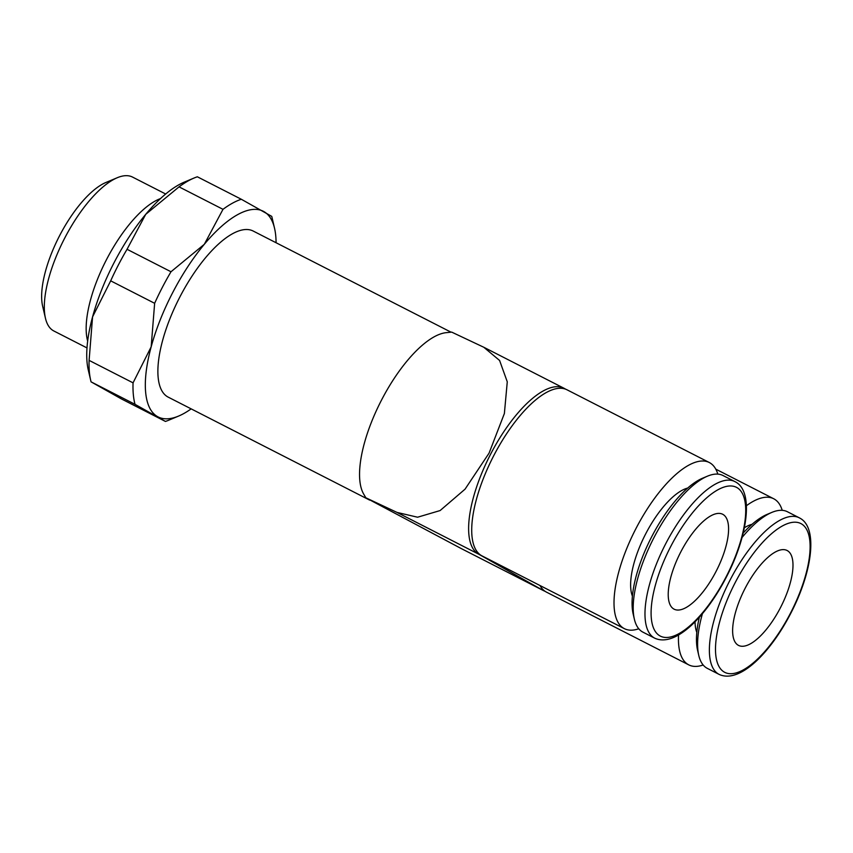 <?xml version="1.0" encoding="UTF-8"?>
<svg xmlns="http://www.w3.org/2000/svg" width="853" height="853" viewBox="0 0 853 853"><rect width="100%" height="100%" fill="white"/><g stroke="black" fill="none" stroke-linecap="round" stroke-linejoin="round"><path stroke-width="1.28" d="M396.986 512.408L417.575 517.217L440.105 510.563L465.045 489.174L489.068 453.146L504.379 413.513L507.268 381.813L499.591 360.467L483.811 347.267L451.717 332.126L446.236 332.659A93.286 35.24 117.1 0 0 381.622 399.876A93.286 35.24 117.1 0 0 363.709 494.122L365.841 497.789L396.986 512.408L478.512 554.087A93.286 35.24 -62.9 0 1 490.71 453.977A93.286 35.24 -62.9 0 1 563.897 388.2A93.286 35.24 -62.9 0 1 564.366 388.456L565.72 389.213M544.992 591.257A93.286 35.24 -62.9 0 1 543.393 590.564L461.388 548.639L365.841 497.789M543.393 590.564A93.286 35.24 -62.9 0 1 542.924 590.308L478.512 554.087M451.066 332.19L253.16 231.024A93.286 35.24 117.1 0 0 179.962 296.801A93.286 35.24 117.1 0 0 168.244 397.157L369.669 500.114M110.687 280.84A124.378 46.99 -62.9 0 1 118.45 264.825A124.378 46.99 -62.9 0 1 127.044 249.289L145.724 214.338A115.496 43.631 117.1 0 0 114.046 262.735A115.496 43.631 117.1 0 0 92.572 316.868L110.687 280.84L154.638 303.305L151.173 346.819A115.496 43.631 -62.9 0 1 172.647 292.686A115.496 43.631 -62.9 0 1 204.315 244.289A115.496 43.631 -62.9 0 1 263.854 211.565A115.496 43.631 -62.9 0 1 274.549 228.305A115.496 43.631 -62.9 0 1 276.073 242.732M274.549 228.305L272.139 217.963A124.378 46.99 117.1 0 0 271.734 216.374L241.314 199.261A124.378 46.99 117.1 0 0 222.996 209.326L204.315 244.289L170.995 271.755A124.378 46.99 117.1 0 0 162.39 287.29A124.378 46.99 117.1 0 0 154.638 303.305M160.492 198.578A86.43 32.649 117.1 0 0 106.604 259.419A86.43 32.649 117.1 0 0 87.667 341.051M165.663 194.004L132.567 177.093A86.43 32.649 117.1 0 0 117.277 177.723A86.43 32.649 117.1 0 0 64.753 238.03A86.43 32.649 117.1 0 0 45.454 318.244A86.43 32.649 117.1 0 0 53.899 331.007L86.995 347.928M117.277 177.723L105.9 182.489A76.109 28.757 117.1 0 0 59.646 235.588A76.109 28.757 117.1 0 0 42.65 306.227L45.454 318.244M157.56 416.627A115.496 43.631 -62.9 0 1 151.173 346.819L133.057 382.848A124.378 46.99 117.1 0 0 135.019 404.322L165.439 421.435A124.378 46.99 117.1 0 0 168.766 420.188L178.565 416.083A115.496 43.631 -62.9 0 1 157.56 416.627M191.157 408.864A115.496 43.631 -62.9 0 1 178.565 416.083M165.439 421.435L121.499 398.969L91.068 381.856A124.378 46.99 -62.9 0 1 90.674 380.267A124.378 46.99 -62.9 0 1 89.107 360.382L92.572 316.868A115.496 43.631 117.1 0 0 88.264 369.925L90.674 380.267M194.036 178.042L184.248 182.147A115.496 43.631 117.1 0 0 145.724 214.338L179.045 186.86A124.378 46.99 -62.9 0 1 194.036 178.042A124.378 46.99 -62.9 0 1 197.363 176.795L241.314 199.261M133.057 382.848L89.107 360.382M91.068 381.856L135.019 404.322M170.995 271.755L127.044 249.289M179.045 186.86L222.996 209.326M799.656 518.016A87.955 33.235 117.1 0 0 799.218 517.782L787.426 511.747A87.955 33.235 117.1 0 0 771.858 512.397A87.955 33.235 117.1 0 0 742.057 537.475M771.858 512.397L767.018 514.423A83.562 31.572 117.1 0 0 743.187 533.072M752.069 524.296A63.964 24.172 117.1 0 0 744.349 527.783M782.222 510.339A93.286 35.24 117.1 0 0 773.692 498.749A93.286 35.24 117.1 0 0 746.407 505.712M745.245 588.069A53.302 20.141 -62.9 0 1 787.074 550.484A53.302 20.141 -62.9 0 1 780.367 607.837A53.302 20.141 -62.9 0 1 738.549 645.412A53.302 20.141 -62.9 0 1 745.245 588.069M678.551 635.037A93.286 35.24 117.1 0 0 688.776 664.882A93.286 35.24 117.1 0 0 703.171 664.999M695.035 621.741A63.964 24.172 117.1 0 0 696.816 632.382M688.776 664.882L546.485 592.142A93.286 35.24 -62.9 0 1 540.002 585.521M699.375 617.124A83.562 31.572 117.1 0 0 697.573 650.285L698.767 655.403A87.955 33.235 117.1 0 0 707.361 668.389L719.154 674.414A87.955 33.235 117.1 0 1 718.706 674.179A87.955 33.235 117.1 0 1 730.2 579.795A87.955 33.235 117.1 0 1 799.218 517.782L799.783 518.091C818.006 527.421 812.61 570.838 791.339 612.209C771.059 652.129 739.892 684.01 719.154 674.414M702.445 613.584A87.955 33.235 117.1 0 0 698.767 655.403M715.966 571.606A53.302 20.141 -62.9 0 1 674.137 609.191A53.302 20.141 -62.9 0 1 680.843 551.838A53.302 20.141 -62.9 0 1 722.662 514.252A53.302 20.141 -62.9 0 1 715.966 571.606M717.821 474.119A93.286 35.24 117.1 0 0 709.291 462.518A93.286 35.24 117.1 0 0 636.093 528.295A93.286 35.24 117.1 0 0 624.375 628.65A93.286 35.24 117.1 0 0 638.769 628.768M624.375 628.65L482.084 555.921A93.286 35.24 -62.9 0 1 493.802 455.555A93.286 35.24 -62.9 0 1 567 389.789L709.291 462.518M687.667 488.065A63.964 24.172 117.1 0 0 645.753 533.733A63.964 24.172 117.1 0 0 632.414 596.162M654.741 638.183C675.491 647.779 706.657 615.898 726.937 575.978C748.209 534.607 753.604 491.2 735.382 481.86L723.013 475.526A87.955 33.235 117.1 0 0 707.457 476.166L702.605 478.202A83.562 31.572 117.1 0 0 651.831 536.494A83.562 31.572 117.1 0 0 633.171 614.053L634.365 619.171A87.955 33.235 117.1 0 0 642.949 632.158L654.741 638.183A87.955 33.235 117.1 0 1 654.304 637.948A87.955 33.235 117.1 0 1 665.798 543.564A87.955 33.235 117.1 0 1 734.806 481.55A87.955 33.235 117.1 0 1 735.254 481.785M707.457 476.166A87.955 33.235 117.1 0 0 654.006 537.539A87.955 33.235 117.1 0 0 634.365 619.171M461.388 548.639L542.924 590.308M801.255 523.774A83.562 31.572 117.1 0 0 735.275 582.46A83.562 31.572 117.1 0 0 724.357 672.132A83.562 31.572 117.1 0 0 790.336 613.435A83.562 31.572 117.1 0 0 801.255 523.774M736.853 487.543A83.562 31.572 117.1 0 0 670.874 546.229A83.562 31.572 117.1 0 0 659.955 635.901A83.562 31.572 117.1 0 0 725.935 577.214A83.562 31.572 117.1 0 0 736.853 487.543M483.822 347.267L563.897 388.2M773.692 498.749L715.774 469.139"/></g></svg>
